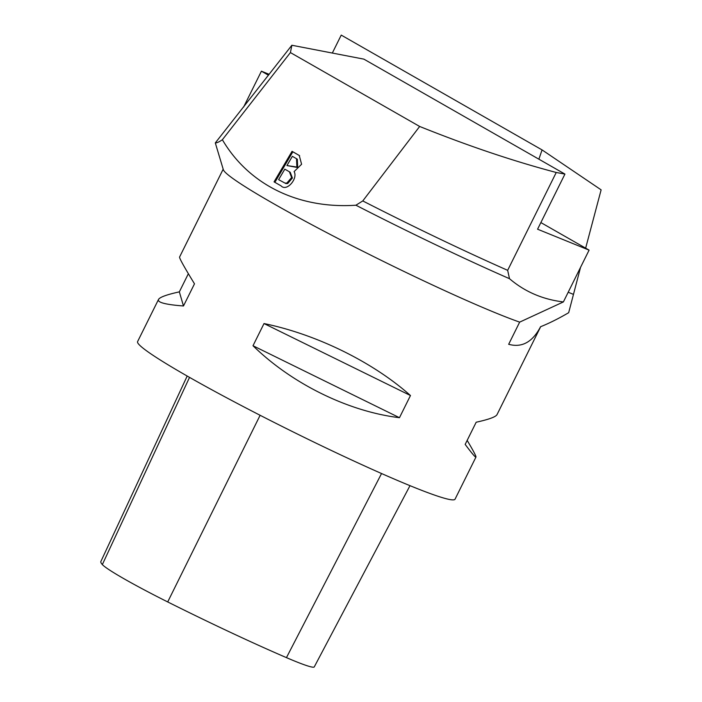 <?xml version="1.0" encoding="UTF-8"?>
<svg xmlns="http://www.w3.org/2000/svg" width="702" height="702" viewBox="0 0 702 702"><rect width="100%" height="100%" fill="white"/><g stroke="black" fill="none" stroke-linecap="round" stroke-linejoin="round"><path stroke-width="1.05" d="M223.166 169.208L179.58 257.029C179.256 258.134 184.222 267.058 194.489 283.819L183.476 305.984C165.584 304.607 157.257 302.439 158.503 299.482L137.592 341.602A177.202 11.741 26.4 0 0 291.093 430.914A177.202 11.741 26.4 0 0 455.045 499.192L475.956 457.063C475.552 457.686 471.963 453.466 465.172 444.401L476.184 422.227C488.855 419.436 495.805 416.9 497.025 414.61L540.672 326.684M580.554 267.339L568.673 312.697C558.555 318.611 549.192 323.289 540.566 326.728C532.546 342.093 521.911 347.955 508.669 344.287L519.664 322.13A177.202 11.741 -153.6 0 1 343.611 241.383A177.202 11.741 -153.6 0 1 223.35 169.735L215.303 142.91C216.786 143.006 219.147 141.944 222.367 139.733C249.763 186.249 300.359 208.968 355.914 205.221L362.776 200.93L419.664 126.465C467.848 145.814 513.373 161.153 556.238 172.481L564.934 174.078L537.574 229.203L589.092 250.131L540.865 222.569M410.468 395.524L399.464 417.699C348.297 411.495 291.962 383.81 253.001 345.735L264.013 323.561C316.514 334.336 372.85 362.021 410.468 395.524L264.013 323.561M158.503 299.482C159.723 297.2 166.672 294.656 179.343 291.865L188.364 273.701M467.163 440.391C473.323 450.728 476.246 456.291 475.956 457.063M187.188 376.044L100.877 561.495A193.129 12.803 26.4 0 0 102.343 564.575A79.712 5.283 26.4 0 0 167.708 601.939A193.129 12.803 26.4 0 0 286.451 657.634A79.712 5.283 26.4 0 0 314.268 666.9L409.994 485.67M179.343 291.865L183.476 305.984M253.001 345.735L399.464 417.699M268.471 75.219L261.416 71.183L269.156 74.333M261.416 71.183L243.603 107.064M355.914 205.221A217.839 14.435 -153.6 0 0 509.503 278.694C524.771 291.725 542.734 299.464 563.381 301.93L519.664 322.13M563.381 301.93L589.092 250.131M509.503 278.694L507.66 270.331L556.238 172.481M507.66 270.331A219.735 14.566 -153.6 0 1 362.776 200.93M215.303 142.91L291.865 45.253L363.864 59.135L564.934 174.078M291.865 45.253L290.417 52.58L419.664 126.465M585.643 248.166L601.123 189.847L542.067 149.912L341.233 35.1L332.327 53.054M542.067 149.912L538.882 159.187M281.107 185.89C286.741 192.058 298.236 178.413 294.103 171.595L301.588 164.259L299.245 155.449L292.05 151.325L274.061 181.862L281.107 185.89M222.367 139.733L290.417 52.58M278.624 179.659L284.81 169.156L289.417 171.797L291.611 177.527L286.872 183.055L284.977 183.09L278.624 179.659L284.977 183.09M285.775 183.582L287.68 183.547L292.418 178.018L290.216 172.288L289.417 171.797M286.934 165.558L292.365 156.327L296.525 158.713L296.876 167.05L286.934 165.558L297.674 167.541L297.323 159.205L296.525 158.713M274.859 182.353L292.848 151.816L292.05 151.325M292.848 151.816L299.622 155.686M102.343 564.575L189.54 377.378M167.708 601.939L260.117 415.286M286.451 657.634L381.546 473.534M573.376 294.349L568.19 292.243M287.68 183.547L286.872 183.055"/></g></svg>
